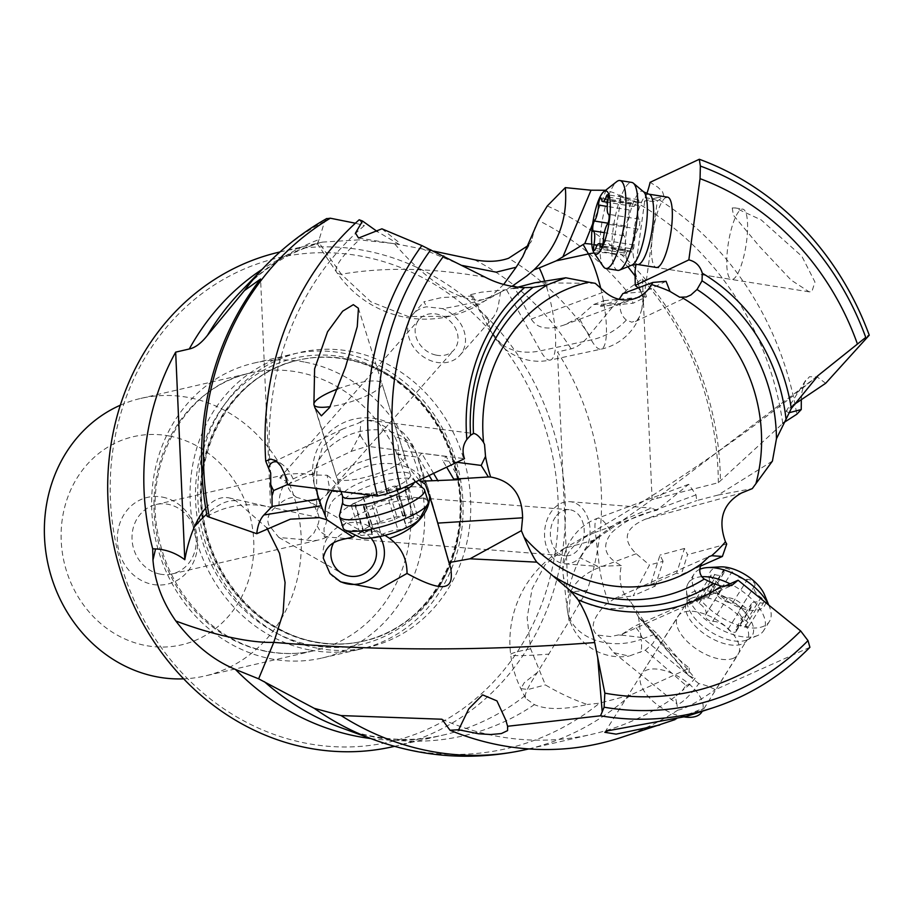 <?xml version="1.0" encoding="UTF-8"?>
<svg xmlns="http://www.w3.org/2000/svg" width="915" height="915" viewBox="0 0 915 915"><rect width="100%" height="100%" fill="white"/><g stroke="black" fill="none" stroke-linecap="round" stroke-linejoin="round"><path stroke-width="0.69" stroke-dasharray="4.58 3.43" d="M362.42 256.417A248.4 222.677 77 0 0 111.973 457.02A248.4 222.677 77 0 0 306.09 743.243A248.4 222.677 77 0 0 556.537 542.652A248.4 222.677 77 0 0 362.42 256.417M279.338 252.105A253.741 227.469 77 0 1 365.325 250.653A253.741 227.469 -103 0 1 564.978 495.45A253.741 227.469 -103 0 1 393.782 746.503M718.332 482.708A286.475 256.818 77 0 0 642.399 278.823L626.192 290.467L589.294 335.153C583.633 342.587 577.571 347.14 571.109 348.809L557.487 351.966A253.741 227.469 -103 0 1 587.178 590.289L568.798 621.743L537.414 672.411C530.037 683.631 525.953 691.363 525.153 695.617L525.622 698.351L534.406 704.619C546.312 709.857 563.96 709.811 587.338 704.481C573.202 699.62 559.214 693.09 545.374 684.912L530.643 648.827L527.154 617.728L532.095 588.86L544.985 564.944L564.612 548.222L595.333 539.77L652.098 499.556L718.332 482.708L783.423 422.879M395.177 243.745L433.836 251.167M587.178 590.289L571.074 591.856A106.838 47.008 -95.6 0 0 568.798 621.743M600.114 536.362L594.819 539.804A106.838 47.008 -95.6 0 0 586.218 548.863A106.495 46.208 -90 0 0 568.055 592.257A59.052 52.944 -103 0 1 571.074 591.856M537.414 672.411L524.272 682.682L520.841 688.64L528.104 689.487L545.374 684.912M816.958 376.488L656.478 498.343M772.409 461.103L718.126 495.038L696.727 500.574L696.006 494.878L688.663 484.31L656.947 510.238C638.613 514.047 623.515 521.516 611.666 532.644C601.258 545.981 604.472 556.938 621.308 565.516C618.151 581.46 621.388 593.652 631.007 602.093C647.111 627.896 666.543 649.902 689.315 668.133L630.595 695.023L599.508 703.166L587.338 704.481M621.308 565.516L597.884 566.408L579.938 557.738A31.156 22.715 -85.5 0 1 564.852 563.8A31.156 22.715 -85.5 0 1 544.654 530.952A31.156 22.715 -85.5 0 1 569.759 501.672A31.156 22.715 -85.5 0 1 588.059 544.116L579.938 557.738M656.947 510.238L651.194 508.1L616.607 523.014L588.059 544.116M646.802 193.648A35.33 8.83 99.1 0 1 645.201 197.606L635.971 264.355M665.948 197.411A35.616 8.898 -80.9 0 0 652.681 233.897A35.616 8.898 -80.9 0 0 656.307 267.477L731.565 279.464A35.616 8.898 -80.9 0 0 733.132 279.201A35.616 8.898 -80.9 0 0 746.4 242.704A35.616 8.898 -80.9 0 0 742.774 209.135A35.616 8.898 -80.9 0 0 741.207 209.398A35.616 8.898 -80.9 0 0 727.94 245.895A35.616 8.898 -80.9 0 0 731.565 279.464M825.673 383.293L817.221 376.946L809.489 376.717L804.525 382.379L802.032 391.631L801.323 399.386M782.76 423.302A286.532 256.875 77 0 0 637.378 203.096L656.181 197.892A297.215 266.459 -103 0 1 796.782 414.255M656.181 197.892L663.009 196.794L663.764 195.444L662.529 191.784L657.954 187.255L650.119 182.325M732.24 207.968L733.407 215.219L759.427 246.387L791.132 280.104L809.123 291.828L811.834 291.736L814.968 282.06L801.883 256.303L761.177 219.897L735.305 207.945L732.24 207.968M793.156 405.162L786.088 411.35L789.039 412.757M645.201 197.606A22.257 1.784 7.9 0 1 657.347 200.9A22.257 1.784 7.9 0 1 657.21 201.06A22.257 1.784 7.9 0 1 645.064 200.808M621.125 197.285A30.778 30.618 -167.4 0 1 616.95 193.808L626.775 198.349A22.257 1.784 7.9 0 1 621.125 197.285L612.329 251.293L627.896 266.723M626.775 198.349L637.378 203.096M640.546 289.723A53.413 41.164 150.9 0 1 640.443 290.97L634.999 271.4M641.255 292.537L643.211 298.77L643.073 304.192L641.85 308.996L643.131 297.855L635.433 276.364M592.668 223.843L606.096 190.263L616.95 193.808M591.799 244.145L612.329 251.293M641.85 308.996L639.413 316.807L637 320.433L631.75 322.183L626.34 320.067C621.8 316.235 619.695 310.734 619.993 303.563L593.652 304.512L578.863 317.642L564.441 324.894C548.108 330.532 537.048 328.588 531.26 319.072L514.768 287.905L506.498 289.712L481.404 292.182L470.619 294.653L472.883 296.025C479.083 309.407 484.229 317.231 488.335 319.484L490.978 319.244L493.276 317.379L496.365 312.164L498.172 306.685L500.528 292.171C487.832 299.056 468.48 304.535 442.494 308.618A31.156 25.677 -138.7 0 1 459.993 355.214A31.156 25.677 -138.7 0 1 419.642 353.922A31.156 25.677 -138.7 0 1 413.203 314.062A31.156 25.677 -138.7 0 1 426.607 306.811L442.494 308.618M619.215 299.308L646.448 296.757L633.043 303.254L600.469 306.296L604.072 300.623L593.652 304.512M619.295 299.194L631.361 298.073L633.043 303.254M631.361 298.073L619.993 303.563M640.443 290.97L638.235 287.882M666.063 281.294L644.801 291.576L646.448 296.757M619.146 299.331L600.469 306.296M622.806 293.635L644.801 291.576M456.917 462.269L442.654 460.417L446.646 467.153M459.753 479.654L446.051 456.471L442.654 460.417M446.051 456.471L421.689 453.28L418.315 457.248L397.716 454.572C399.546 450.066 398.528 444.027 394.64 436.432A53.413 35.525 -15.9 0 1 417.08 455.533L425.246 484.275M287.699 484.847A35.33 8.121 -17.4 0 0 293.12 478.968L351.143 451.392L359.103 436.283A53.413 35.525 -15.9 0 1 360.579 435.929L359.972 433.95L360.887 421.506L365.565 420.042L377.072 422.147L388.097 428.552L394.64 436.432M360.579 435.929L367.27 446.28L464.511 458.667M351.143 451.392L367.27 446.28M341.524 480.226A35.616 8.189 162.6 0 1 336.812 477.847A35.616 8.189 162.6 0 1 360.59 462.064A35.616 8.189 162.6 0 1 400.084 454.217A35.616 8.189 162.6 0 1 404.796 456.596A35.616 8.189 162.6 0 1 381.017 472.38A35.616 8.189 162.6 0 1 341.524 480.226M359.103 436.283L359.972 433.95M293.12 478.968A22.257 11.369 -115.4 0 0 283.433 465.346A22.257 11.369 -115.4 0 0 277.577 462.075M360.887 421.506C359.584 422.822 356.45 424.205 351.486 425.658L342.519 429.135L322.538 446.737L316.899 466.273L316.544 488.633M287.63 484.504L317.219 471.705M359.206 219.76L364.387 225.605A286.532 256.875 77 0 0 270.703 473.021M355.386 223.214L364.387 225.605M207.122 516.312C226.954 505.057 248.114 502.038 270.611 507.265L229.631 498.012L236.07 500.871L266.883 527.909M319.415 517.65L269.559 507.013L270.611 507.265L260.581 279.006M441.956 719.236A286.532 256.875 77 0 0 495.095 735.866A286.532 256.875 77 0 0 592.199 734.23A286.532 256.875 77 0 0 675.327 696.578L676.528 702.148A22.257 4.495 -51 0 0 676.494 702.56A22.257 4.495 -51 0 0 676.928 703.875A22.257 4.495 -51 0 0 698.808 683.619A35.33 17.602 32.2 0 1 715.29 689.681L809.901 647.305M698.808 683.619L641.953 637.526L639.802 632.723L634.827 626.089L723.605 586.675M733.578 658.171A35.616 17.74 32.2 0 1 693.833 647.168A35.616 17.74 32.2 0 1 677.878 616.413A35.616 17.74 32.2 0 1 682.418 612.638A35.616 17.74 32.2 0 1 722.175 623.641A35.616 17.74 32.2 0 1 738.131 654.397A35.616 17.74 32.2 0 1 733.578 658.171M700.467 566.122L681.229 574.609L687.554 554.673L684.466 548.451L676.631 573.156L681.229 574.609M676.631 573.156L650.611 584.651L655.22 586.092L633.226 595.791L649.478 565.024L636.222 553.747C621.685 539.518 624.819 527.966 645.601 519.091L696.727 500.574M641.953 637.526L622.738 635.239A53.413 10.877 -110.4 0 1 622.131 634.129L610.785 636.6L597.038 634.987C587.624 626.009 597.472 613.771 604.552 605.41L614.743 598.467L633.226 595.791M622.131 634.129L634.827 626.089M323.247 557.99A31.156 30.561 -60.4 0 1 336.651 527.898A31.156 30.561 -60.4 0 1 369.1 526.319A31.156 30.561 -60.4 0 1 379.759 536.567M339.385 581.082A31.156 30.561 -60.4 0 1 338.298 580.499A31.156 30.561 -60.4 0 1 330.006 573.545M384.963 535.344L376.454 531.787L369.088 530.792L363.106 531.478L355.317 535.046M370.918 538.02A23.149 22.703 119.6 0 0 333.357 543.304M327.456 536.556L324.23 536.773L324.001 528.332C330.258 517.147 324.139 502.404 341.272 494.34L335.759 491.504L327.902 491.835L329.091 485.51L327.067 475.24C316.521 475.194 308.012 474.599 301.55 473.444L287.55 474.096L279.738 477.95L286.395 481.37A35.616 31.922 77 0 0 279.086 504.645C269.468 510.959 266.036 517.73 268.793 524.981L278.835 537.471L306.754 539.987A35.616 31.922 77 0 0 307.154 540.067A35.616 31.922 -103 0 0 319.232 539.861A35.616 31.922 -103 0 0 327.456 536.556L320.57 531.832L317.208 526.102L314.051 532.862L306.754 539.987M365.142 533.285L308.572 501.191C312.713 504.348 315.046 506.784 315.549 508.523L317.608 513.041C319.655 517.089 319.529 521.436 317.208 526.102M160.091 574.117A35.616 31.922 -103 0 1 132.069 539.759A35.616 31.922 -103 0 1 156.099 504.52A35.616 31.922 -103 0 1 168.166 504.314A35.616 31.922 -103 0 1 196.187 538.672A35.616 31.922 -103 0 1 172.169 573.911A35.616 31.922 -103 0 1 160.091 574.117M308.012 500.825L296.357 497.245C289.529 497.165 283.764 499.636 279.086 504.645M555.497 517.009A23.149 16.882 94.5 0 0 551.31 541.371A23.149 16.882 94.5 0 0 565.481 555.817A23.149 16.882 94.5 0 0 579.104 548.474A23.149 16.882 94.5 0 0 583.301 524.112A23.149 16.882 94.5 0 0 569.13 509.666A23.149 16.882 94.5 0 0 555.497 517.009M327.902 491.835L326.701 494.649L320.936 499.418L308.572 501.191M316.922 511.554L320.936 499.418M327.067 475.24A35.616 31.922 -103 0 1 341.272 494.34M436.146 355.123A23.149 19.078 41.3 0 0 453.977 349.93A23.149 19.078 41.3 0 0 455.819 329.045A23.149 19.078 41.3 0 0 437.05 314.154A23.149 19.078 41.3 0 0 419.219 319.358A23.149 19.078 41.3 0 0 417.377 340.243A23.149 19.078 41.3 0 0 436.146 355.123M296.357 497.245C290.73 493.242 287.413 487.947 286.395 481.37M472.883 296.025L441.671 297.547L424.011 301.767L426.607 306.811M485.396 277.302C432.555 267.832 384.529 266.803 341.306 274.237L318.191 241.629L317.231 243.642L318.351 243.379A253.741 227.469 77 0 0 262.056 269.41M503.685 284.462L491.206 296.22L484.481 301.126L447.995 316.304L408.227 316.544L370.872 301.813L341.306 274.237A106.838 18.723 145.9 0 1 336.663 272.293A106.838 18.723 145.9 0 1 359.286 239.844L322.698 242.098L318.351 243.379M500.528 292.171L512.023 286.303M517.993 287.127L514.768 287.905M595.265 283.33L534.577 282.815M528.378 245.392L531.672 240.679L534.932 227.503M421.506 248.571L462.384 265.487M568.055 592.257L557.487 351.966M652.098 499.556L642.399 278.823M586.218 548.863L595.333 539.77M491.206 296.22A106.838 43.474 51.3 0 1 484.126 299.377A106.838 43.474 51.3 0 1 394.537 243.642L359.286 239.844M381.898 228.819L398.585 242.12L399.523 244.58L377.255 231.518M326.335 218.776L324.653 221.258L319.175 239.456A259.025 232.216 77 0 0 240.336 292.011C263.543 268.312 289.323 252.185 317.677 243.653M318.191 241.629L319.175 239.456M425.955 247.553L473.066 270.966M341.146 491.732L313.914 403.709M205.681 508.18A101.21 43.909 90 0 1 229.631 498.012M676.528 702.148L677.866 710.109A297.215 266.459 -103 0 1 619.741 737.936M677.866 710.109C684.969 708.999 697.436 702.182 715.29 689.681M686.479 716.376L703.921 708.645L701.531 709.022L675.03 719.613M622.738 635.239L619.535 635.079M597.895 635.399L606.039 642.696L613.759 652.669L629.097 656.066L645.327 650.21L686.067 685.484A22.257 4.495 -51 0 0 682.247 690.722L675.327 696.578M655.22 586.092L663.078 561.318L649.478 565.024M663.078 561.318L659.99 555.096L650.611 584.651M684.466 548.451L659.99 555.096M726.716 544.025L687.554 554.673M718.126 495.038L752.302 488.61M608.361 602.162A53.413 10.877 -110.4 0 1 599.508 567.426L595.345 532.381A53.413 40.1 173.2 0 0 563.148 574.62A53.413 40.1 173.2 0 0 567.186 586.584A53.413 40.1 173.2 0 0 632.208 605.856L631.007 602.093M632.208 605.856L638.556 617.087L657.874 634.484L695.103 678.381L689.796 684.34L682.247 690.722M689.315 668.133L688.675 675.693L695.103 678.381M657.874 634.484L652.944 643.359L645.327 650.21M686.067 685.484A30.778 21.331 -127.8 0 1 689.796 684.34M604.072 300.623L618.792 299.251M162.527 497.131A44.515 39.905 -103 0 1 197.308 548.428A44.515 39.905 -103 0 1 152.428 584.376A44.515 39.905 -103 0 1 117.635 533.079A44.515 39.905 -103 0 1 162.527 497.131M169.584 436.066A106.838 95.778 77 0 0 61.865 522.339A106.838 95.778 77 0 0 145.359 645.452A106.838 95.778 77 0 0 253.078 559.168A106.838 95.778 77 0 0 169.584 436.066M120.311 405.219A142.443 127.7 -103 0 1 140.716 398.425A142.443 127.7 -103 0 1 188.993 397.602A142.443 127.7 -103 0 1 301.081 535.035A142.443 127.7 -103 0 1 204.971 675.979A142.443 127.7 -103 0 1 183.663 678.838M305.301 362.191A151.352 135.683 -103 0 1 424.388 508.214A151.352 135.683 -103 0 1 322.274 657.965A151.352 135.683 -103 0 1 270.977 658.823A151.352 135.683 -103 0 1 151.89 512.812A151.352 135.683 -103 0 1 254.004 363.061A151.352 135.683 -103 0 1 305.301 362.191M309.407 649.925A151.352 135.683 -103 0 1 190.32 503.913A151.352 135.683 -103 0 1 292.434 354.162A151.352 135.683 -103 0 1 343.731 353.293A151.352 135.683 77 0 1 462.818 499.316A151.352 135.683 77 0 1 360.704 649.067A151.352 135.683 77 0 1 309.407 649.925M419.264 480.169L397.716 454.572M429.101 475.491L418.315 457.248M433.573 473.364L421.689 453.28M617.785 270.348A44.515 11.117 99.1 0 1 613.256 228.384A44.515 11.117 99.1 0 1 629.84 182.771A44.515 11.117 99.1 0 1 631.796 182.428M603.271 266.517A44.515 11.117 99.1 0 1 601.898 222.745A44.515 11.117 99.1 0 1 616.813 181.57M624.293 253.306A5.204 1.304 99.1 0 1 624.602 249.498A12.341 3.077 -80.9 0 0 623.961 235.761A5.204 1.304 99.1 0 1 623.492 231.335A5.204 1.304 99.1 0 1 625.105 225.914A12.341 3.077 -80.9 0 0 629.177 209.935A5.204 1.304 99.1 0 1 631.281 202.867A5.204 1.304 99.1 0 1 631.51 202.833A5.204 1.304 99.1 0 1 632.105 203.896A12.341 3.077 -80.9 0 0 633.5 206.435A12.341 3.077 -80.9 0 0 636.817 201.655A5.204 1.304 99.1 0 1 638.212 199.63A5.204 1.304 99.1 0 1 638.91 201.643A5.204 1.304 99.1 0 1 638.601 205.463A12.341 3.077 -80.9 0 0 639.242 219.188A5.204 1.304 99.1 0 1 639.23 226.257A5.204 1.304 99.1 0 1 638.098 229.036A12.341 3.077 -80.9 0 0 634.026 245.014A5.204 1.304 99.1 0 1 631.922 252.083A5.204 1.304 99.1 0 1 631.693 252.128A5.204 1.304 99.1 0 1 631.098 251.053A12.341 3.077 -80.9 0 0 629.703 248.514A12.341 3.077 -80.9 0 0 626.386 253.306A5.204 1.304 99.1 0 1 624.991 255.319A5.204 1.304 99.1 0 1 624.293 253.306M337.807 388.932A35.616 8.189 162.6 0 1 377.232 381.12A35.616 8.189 162.6 0 1 381.944 383.488A35.616 8.189 162.6 0 1 365.634 396.229A35.616 8.189 162.6 0 1 330.086 406.66M423.748 488.793A44.515 10.237 -17.4 0 0 418.67 487.032A44.515 10.237 -17.4 0 0 372.108 495.816A44.515 10.237 -17.4 0 0 339.557 515.099M428.174 501.58A44.515 10.237 -17.4 0 0 422.295 498.606A44.515 10.237 -17.4 0 0 372.92 508.408A44.515 10.237 -17.4 0 0 343.205 528.138M419.55 518.805A32.048 7.366 -17.4 0 0 415.662 514.733A32.048 7.366 -17.4 0 0 376.694 523.128A32.048 7.366 -17.4 0 0 360.098 537.391M380.617 522.968A12.341 2.837 -17.4 0 0 397.362 517.981A5.204 1.201 162.6 0 1 400.862 516.563A5.204 1.201 162.6 0 1 405.894 516.243A5.204 1.201 162.6 0 1 405.757 516.689A12.341 2.837 -17.4 0 0 405.414 517.741A12.341 2.837 -17.4 0 0 414.323 517.776A5.204 1.201 162.6 0 1 417.389 517.444A5.204 1.201 162.6 0 1 418.075 517.799A5.204 1.201 162.6 0 1 414.449 520.155A12.341 2.837 -17.4 0 0 405.848 525.759A12.341 2.837 -17.4 0 0 406.271 526.239A5.204 1.201 162.6 0 1 406.443 526.434A5.204 1.201 162.6 0 1 405.825 527.315A5.204 1.201 162.6 0 1 398.002 529.899A12.341 2.837 -17.4 0 0 381.258 534.898A5.204 1.201 162.6 0 1 377.746 536.304A5.204 1.201 162.6 0 1 372.714 536.625A5.204 1.201 162.6 0 1 372.863 536.179A12.341 2.837 -17.4 0 0 373.206 535.138A12.341 2.837 -17.4 0 0 364.296 535.092A5.204 1.201 162.6 0 1 361.231 535.424A5.204 1.201 162.6 0 1 360.544 535.081A5.204 1.201 162.6 0 1 364.17 532.713A12.341 2.837 -17.4 0 0 372.771 527.12A12.341 2.837 -17.4 0 0 372.348 526.64A5.204 1.201 162.6 0 1 372.165 526.434A5.204 1.201 162.6 0 1 375.036 524.364A5.204 1.201 162.6 0 1 380.617 522.968L371.307 493.196A5.204 1.201 -17.4 0 0 365.737 494.592A5.204 1.201 -17.4 0 0 362.866 496.662A5.204 1.201 -17.4 0 0 363.038 496.868A12.341 2.837 162.6 0 1 363.461 497.348A12.341 2.837 162.6 0 1 354.86 502.941A5.204 1.201 -17.4 0 0 351.234 505.309A5.204 1.201 -17.4 0 0 351.92 505.652A5.204 1.201 -17.4 0 0 354.986 505.32A12.341 2.837 162.6 0 1 363.896 505.366A12.341 2.837 162.6 0 1 363.552 506.407A5.204 1.201 -17.4 0 0 363.415 506.853A5.204 1.201 -17.4 0 0 368.448 506.533A5.204 1.201 -17.4 0 0 371.947 505.126A12.341 2.837 162.6 0 1 388.692 500.128A5.204 1.201 -17.4 0 0 396.515 497.543A5.204 1.201 -17.4 0 0 397.144 496.662A5.204 1.201 -17.4 0 0 396.961 496.468A12.341 2.837 162.6 0 1 396.538 495.987A12.341 2.837 162.6 0 1 405.139 490.383A5.204 1.201 -17.4 0 0 408.765 488.027A5.204 1.201 -17.4 0 0 408.079 487.672A5.204 1.201 -17.4 0 0 405.013 488.004A12.341 2.837 162.6 0 1 396.103 487.969A12.341 2.837 162.6 0 1 396.447 486.917A5.204 1.201 -17.4 0 0 396.595 486.471A5.204 1.201 -17.4 0 0 391.563 486.791A5.204 1.201 -17.4 0 0 388.051 488.21A12.341 2.837 162.6 0 1 371.307 493.196M684.58 716.971A35.616 17.74 32.2 0 1 650.645 699.049A35.616 17.74 32.2 0 1 641.484 674.149A35.616 17.74 32.2 0 1 646.024 670.363A35.616 17.74 32.2 0 1 685.015 680.806A35.616 17.74 32.2 0 1 702.205 711.287M701.782 576.725A44.515 22.177 -147.8 0 0 693.97 578.474A44.515 22.177 -147.8 0 0 688.286 583.187A44.515 22.177 -147.8 0 0 686.502 590.758A44.515 22.177 -147.8 0 0 714.123 625.688A44.515 22.177 -147.8 0 0 757.551 635.548A44.515 22.177 -147.8 0 0 757.929 635.387A44.515 22.177 -147.8 0 0 763.602 630.664A44.515 22.177 -147.8 0 0 730.033 583.816M699.792 569.302A44.515 22.177 -147.8 0 0 699.735 569.324A44.515 22.177 -147.8 0 0 694.05 574.048A44.515 22.177 -147.8 0 0 713.997 612.49A44.515 22.177 -147.8 0 0 763.682 626.237A44.515 22.177 -147.8 0 0 769.366 621.525A44.515 22.177 -147.8 0 0 769.332 606.439A44.515 22.177 -147.8 0 0 768.737 605.078M720.174 566.888A32.048 15.967 -147.8 0 0 714.455 568.158A32.048 15.967 -147.8 0 0 720.814 596.042A32.048 15.967 -147.8 0 0 760.502 609.127A32.048 15.967 -147.8 0 0 764.563 594.876M720.242 591.479A12.341 6.142 -147.8 0 0 720.471 591.159A12.341 6.142 -147.8 0 0 713.906 579.767A5.204 2.585 32.2 0 1 711.332 577.113A5.204 2.585 32.2 0 1 711.138 574.963A5.204 2.585 32.2 0 1 714.821 574.551A12.341 6.142 -147.8 0 0 723.559 573.545A12.341 6.142 -147.8 0 0 723.914 570.503A5.204 2.585 32.2 0 1 724.074 569.221A5.204 2.585 32.2 0 1 724.737 568.673A5.204 2.585 32.2 0 1 732.057 571.715A12.341 6.142 -147.8 0 0 747.486 579.378A5.204 2.585 32.2 0 1 750.883 580.202A5.204 2.585 32.2 0 1 754.806 585.669A5.204 2.585 32.2 0 1 754.703 585.806A12.341 6.142 -147.8 0 0 754.486 586.126A12.341 6.142 -147.8 0 0 761.051 597.518A5.204 2.585 32.2 0 1 763.625 600.16A5.204 2.585 32.2 0 1 763.819 602.31A5.204 2.585 32.2 0 1 760.136 602.733A12.341 6.142 -147.8 0 0 751.398 603.74A12.341 6.142 -147.8 0 0 751.032 606.771A5.204 2.585 32.2 0 1 750.883 608.052A5.204 2.585 32.2 0 1 750.22 608.601A5.204 2.585 32.2 0 1 742.9 605.57A12.341 6.142 -147.8 0 0 727.459 597.907A5.204 2.585 32.2 0 1 721.958 595.688A5.204 2.585 32.2 0 1 720.151 591.605A5.204 2.585 32.2 0 1 720.242 591.479L705.419 614.983A5.204 2.585 -147.8 0 0 705.328 615.12A5.204 2.585 -147.8 0 0 707.146 619.203A5.204 2.585 -147.8 0 0 712.648 621.411A12.341 6.142 32.2 0 1 728.077 629.085A5.204 2.585 -147.8 0 0 735.397 632.116A5.204 2.585 -147.8 0 0 736.06 631.567A5.204 2.585 -147.8 0 0 736.209 630.286A12.341 6.142 32.2 0 1 736.575 627.244A12.341 6.142 32.2 0 1 745.313 626.249A5.204 2.585 -147.8 0 0 748.996 625.826A5.204 2.585 -147.8 0 0 748.802 623.675A5.204 2.585 -147.8 0 0 746.228 621.022A12.341 6.142 32.2 0 1 739.663 609.63A12.341 6.142 32.2 0 1 739.892 609.321A5.204 2.585 -147.8 0 0 739.983 609.184A5.204 2.585 -147.8 0 0 736.06 603.706A5.204 2.585 -147.8 0 0 732.663 602.894A12.341 6.142 32.2 0 1 717.234 595.219A5.204 2.585 -147.8 0 0 709.914 592.188A5.204 2.585 -147.8 0 0 709.251 592.737A5.204 2.585 -147.8 0 0 709.102 594.018A12.341 6.142 32.2 0 1 708.736 597.06A12.341 6.142 32.2 0 1 699.998 598.055A5.204 2.585 -147.8 0 0 696.315 598.479A5.204 2.585 -147.8 0 0 696.509 600.629A5.204 2.585 -147.8 0 0 699.083 603.282A12.341 6.142 32.2 0 1 705.648 614.674A12.341 6.142 32.2 0 1 705.419 614.983M317.093 648.152A151.352 135.683 -103 0 1 198.818 473.741A151.352 135.683 -103 0 1 351.417 351.52A151.352 135.683 -103 0 1 469.692 525.919A151.352 135.683 -103 0 1 317.093 648.152M525.153 695.617A253.741 227.469 -103 0 1 443.535 734.985A253.741 227.469 -103 0 1 370.655 738.542M474.45 259.734A253.741 227.469 -103 0 1 571.109 348.809M530.643 648.827A106.838 5.524 173 0 0 521.23 650.805A106.838 5.524 173 0 0 510.684 654.557A106.838 5.524 173 0 0 548.977 654.099M594.132 252.986A53.413 41.164 150.9 0 1 615.932 254.816M626.34 320.067A53.413 41.164 150.9 0 1 591.25 339.934L540.479 350.834A53.413 41.164 150.9 0 1 492.384 333.792A53.413 41.164 150.9 0 1 488.335 319.484M600.686 288.179A53.413 12.536 -102.1 0 1 606.393 326.689A53.413 12.536 -102.1 0 1 601.052 349.164A53.413 12.536 -102.1 0 1 591.25 339.934L578.863 317.642M531.26 319.072L604.632 291.702M332.225 490.623A53.413 39.871 161.5 0 1 366.389 466.536A53.413 39.871 161.5 0 1 427.957 487.935A53.413 39.871 161.5 0 1 428.369 489.25L417.08 455.533A53.413 39.871 161.5 0 0 416.668 454.229A53.413 53.413 0 0 0 350.228 420.168A53.413 53.413 0 0 0 314.634 485.808A53.413 35.525 -15.9 0 1 316.899 466.273M451.118 569.13L428.689 490.28A53.413 35.525 -15.9 0 0 428.369 489.25L450.786 568.055M317.963 497.383L314.954 486.849A53.413 39.871 161.5 0 1 355.1 432.829A53.413 39.871 161.5 0 1 416.668 454.229L427.957 487.935A53.413 53.413 0 0 1 428.689 490.28A53.413 35.525 -15.9 0 1 429.593 496.422M316.636 500.505L316.796 503.879L315.549 508.523M639.665 316.19A53.413 53.413 0 0 1 601.052 349.164L550.281 360.064A53.413 12.536 77.9 0 1 540.479 350.834L506.498 289.712M470.619 294.653L492.384 333.792A53.413 53.413 0 0 0 550.281 360.064A53.413 12.536 77.9 0 0 555.622 337.589A53.413 12.536 77.9 0 0 544.631 280.997M547.284 205.978A286.532 256.875 -103 0 1 720.425 480.901M626.192 290.467A281.248 252.14 77 0 0 538.478 220.481M589.294 335.153A259.025 232.216 77 0 0 508.568 258.27M324.653 221.258A281.248 252.14 77 0 0 264.687 266.677M236.07 500.871A106.838 38.682 -64.8 0 0 228.613 501.248A106.838 38.682 -64.8 0 0 206.721 514.184M636.222 553.747L599.508 567.426A53.413 40.1 173.2 0 0 567.311 609.664A53.413 40.1 173.2 0 0 571.349 621.628A53.413 40.1 173.2 0 0 641.198 639.311A53.413 10.877 -110.4 0 1 640.168 652.509M645.601 519.091L741.413 493.036M696.006 494.878L595.345 532.381A53.413 10.877 -110.4 0 1 597.541 518.267A53.413 10.877 -110.4 0 1 611.666 532.644M642.524 621.102L689.899 676.517M630.595 695.023A286.532 256.875 -103 0 1 526.594 749.419M374.224 739.835A281.248 252.14 77 0 0 411.487 750.186A281.248 252.14 77 0 0 599.508 703.166M394.445 746.343L443.535 734.985C410.858 742.706 376.751 740.315 341.215 727.791A259.025 232.216 77 0 0 375.527 737.307A259.025 232.216 77 0 0 375.756 737.353A259.025 232.216 77 0 0 506.052 720.894A259.025 232.216 77 0 0 534.406 704.619M638.556 617.087L641.198 639.311L656.741 633.512M266.288 651.423A142.443 127.7 -103 0 1 154.2 513.99A142.443 127.7 -103 0 1 250.31 373.046A142.443 127.7 -103 0 1 298.587 372.233A142.443 127.7 -103 0 1 410.675 509.666A142.443 127.7 -103 0 1 314.566 650.611A142.443 127.7 -103 0 1 266.288 651.423M311.386 645.292A146.972 131.749 -103 0 1 196.531 475.937A146.972 131.749 -103 0 1 344.715 357.25A146.972 131.749 -103 0 1 459.57 526.605A146.972 131.749 -103 0 1 311.386 645.292M346.819 359.366A144.227 129.301 -103 0 1 460.314 498.515A144.227 129.301 -103 0 1 363.003 641.221A144.227 129.301 -103 0 1 314.12 642.044A144.227 129.301 -103 0 1 200.637 502.895A144.227 129.301 -103 0 1 297.947 360.201A144.227 129.301 -103 0 1 346.819 359.366M314.829 641.884A144.227 129.301 -103 0 1 201.346 502.735A144.227 129.301 -103 0 1 298.656 360.03A144.227 129.301 -103 0 1 347.528 359.206A144.227 129.301 -103 0 1 461.023 498.355A144.227 129.301 -103 0 1 363.713 641.06A144.227 129.301 -103 0 1 314.829 641.884M317.105 493.265L314.954 486.849A53.413 35.525 -15.9 0 1 314.634 485.808L318.271 498.584M637.583 264.492A35.616 8.898 99.1 0 1 633.958 230.912A35.616 8.898 99.1 0 1 647.225 194.426A35.616 8.898 99.1 0 1 648.792 194.152M631.705 265.167A37.515 9.367 99.1 0 1 626.352 232.296A37.515 9.367 99.1 0 1 640.626 191.464A37.515 9.367 99.1 0 1 643.588 191.818M624.602 249.498L597.209 245.129M595.734 248.422L626.386 253.306M623.961 235.761L604.335 232.639M625.105 225.914L607.983 223.191M629.177 209.935L607.24 206.447M632.105 203.896L601.452 199.013M636.817 201.655L608.269 197.102M638.601 205.463L607.949 200.579M639.242 219.188L608.589 214.304M638.098 229.036L607.457 224.152M634.026 245.014L603.374 240.13M631.098 251.053L601.944 246.41M371.376 495.381A35.616 8.189 -17.4 0 0 410.48 474.782A35.616 8.189 -17.4 0 0 405.768 472.415A35.616 8.189 -17.4 0 0 366.275 480.249A35.616 8.189 -17.4 0 0 342.496 496.033M414.221 482.571A37.515 8.624 -17.4 0 0 413.683 479.815A37.515 8.624 -17.4 0 0 409.405 478.328A37.515 8.624 -17.4 0 0 370.163 485.728A37.515 8.624 -17.4 0 0 342.725 501.992M388.051 488.21L397.362 517.981M405.757 516.689L396.447 486.917M363.038 496.868L372.348 526.64M354.86 502.941L364.17 532.713M354.986 505.32L364.296 535.092M363.552 506.407L372.863 536.179M371.947 505.126L381.258 534.898M388.692 500.128L398.002 529.899M396.961 496.468L406.271 526.239M405.139 490.383L414.449 520.155M405.013 488.004L414.323 517.776M691.477 598.273A35.616 17.74 -147.8 0 0 686.925 602.047A35.616 17.74 -147.8 0 0 702.88 632.803A35.616 17.74 -147.8 0 0 742.637 643.805A35.616 17.74 -147.8 0 0 747.178 640.031A35.616 17.74 -147.8 0 0 731.222 609.276A35.616 17.74 -147.8 0 0 691.477 598.273M747.303 639.802A37.515 18.689 -147.8 0 0 739.858 607.16A37.515 18.689 -147.8 0 0 693.398 591.833A37.515 18.689 -147.8 0 0 687.096 602.184A37.515 18.689 -147.8 0 0 710.383 631.625A37.515 18.689 -147.8 0 0 746.983 639.928A37.515 18.689 -147.8 0 0 747.303 639.802M699.083 603.282L713.906 579.767M714.821 574.551L699.998 598.055M712.648 621.411L727.459 597.907M728.077 629.085L742.9 605.57M736.209 630.286L751.032 606.771M745.313 626.249L760.136 602.733M746.228 621.022L761.051 597.518M739.892 609.321L754.703 585.806M732.663 602.894L747.486 579.378M717.234 595.219L732.057 571.715M709.102 594.018L723.914 570.503M564.612 548.222A106.838 106.838 0 0 0 520.841 688.64L525.622 698.351M818.227 375.436C743.643 437.107 659.109 494.706 564.612 548.234M862.307 340.094L848.994 350.765M657.21 201.06A35.616 35.616 0 0 0 663.009 196.794M643.028 304.478L657.347 200.9M635.353 321.542L689.109 295.968M635.822 298.267L564.441 324.894M369.397 420.237L473.638 433.504M342.519 429.135L272.659 462.338M283.433 465.346A35.616 35.616 0 0 0 274.031 459.707M623.184 633.683L731.737 585.486M614.743 598.467L709.034 556.595M338.298 580.499L340.815 581.929M369.1 526.319L384.838 535.275M278.835 537.471L342.256 573.533M156.099 504.52L287.55 474.096M324.23 536.773L565.481 555.817M172.169 573.911L319.232 539.861M333.483 491.069L569.13 509.666M326.701 494.649L453.977 349.93M279.738 477.95L419.219 319.358M459.993 355.214L493.276 317.379M413.203 314.062L424.011 301.767M525.462 287.596L510.673 288.877M317.105 243.436L336.663 272.293A106.838 106.838 0 0 0 484.481 301.126L500.665 292.114M522.785 256.52L531.661 240.668M358.554 238.049L399.523 244.58M358.44 308.286L404.796 456.596M315.012 408.09L336.812 477.847M280.001 251.945L322.686 242.063M676.494 702.56A35.616 35.616 0 0 0 676.482 703.612M613.759 652.669L676.928 703.875M688.663 484.31L597.541 518.267A53.413 53.413 0 0 0 563.148 574.62L567.311 609.664A53.413 53.413 0 0 0 629.097 656.066M564.852 563.8L597.884 566.408M569.759 501.672L651.194 508.1M688.663 675.682L638.727 617.293M528.767 748.916L592.199 734.23M508.088 727.436L506.304 721.729M703.921 708.645L738.131 654.397M604.815 732.309L677.878 616.413M140.716 398.425L250.31 373.046C184.807 385.993 140.281 466.193 159.587 540.845C172.066 596.82 217.244 642.547 267.363 651.389C283.33 654.431 299.068 654.168 314.566 650.611L204.971 675.979M254.004 363.061L292.434 354.162M322.274 657.965L360.704 649.067M346.282 359.389C397.202 368.425 442.631 414.323 455.418 470.436C475.343 545.832 430.359 627.804 363.003 641.221L363.713 641.06C347.814 644.709 331.699 644.983 315.366 641.873C263.943 632.757 218.17 586 205.852 529.19C186.877 454.183 231.838 373.377 298.656 360.03L297.947 360.201C313.845 356.541 329.96 356.278 346.282 359.389M805.566 380.446L786.088 411.35M735.305 207.945L742.774 209.135M809.123 291.828L656.307 267.477M624.991 255.319L594.338 250.436M631.51 202.833L600.858 197.949M633.5 206.435L607.663 202.318M638.212 199.63L607.571 194.746M631.693 252.128L601.052 247.244M629.703 248.514L602.745 244.225M415.879 481.782L410.48 474.782L381.944 383.488M396.595 486.471L405.894 516.243M362.866 496.662L372.165 526.434M363.461 497.348L372.771 527.12M351.234 505.309L360.544 535.081M363.896 505.366L373.206 535.138M363.415 506.853L372.714 536.625M397.144 496.662L406.443 526.434M396.538 495.987L405.848 525.759M408.765 488.027L418.075 517.799M396.103 487.969L405.414 517.741M686.502 590.758L687.096 602.184L641.484 674.149M757.551 635.548L746.983 639.928L702.274 711.264M769.366 621.525L763.602 630.664M694.05 574.048L688.286 583.187M768.783 605.124L769.332 606.439M696.315 598.479L711.138 574.963M705.648 614.674L720.471 591.159M705.328 615.12L720.151 591.605M736.06 631.567L750.883 608.052M736.575 627.244L751.398 603.74M748.996 625.826L763.819 602.31M739.663 609.63L754.486 586.126M739.983 609.184L754.806 585.669M709.251 592.737L724.074 569.221M708.736 597.06L723.559 573.545"/><path stroke-width="1.37" d="M394.445 746.343L393.782 746.503A253.741 227.469 -103 0 1 307.795 747.944A253.741 227.469 77 0 1 108.142 503.147A253.741 227.469 77 0 1 279.338 252.105L280.001 251.945M433.836 251.167L474.45 259.734C487.26 262.228 498.629 261.736 508.568 258.27L528.378 245.392M588.986 282.232L565.779 277.783L547.605 284.737A168.074 150.678 77 0 0 473.467 433.493C476.143 433.538 479.506 436.512 483.566 442.403A154.566 138.565 -103 0 1 588.986 282.232L595.265 283.33L604.632 291.702C614.274 299.788 624.67 301.973 635.822 298.267C642.524 295.682 647.797 291.13 651.617 284.599L652.795 282.449L666.063 281.294L670.02 291.439L679.696 297.215L686.376 296.986L690.894 294.985L697.024 289.483L702.034 280.814L702.297 273.208C700.135 265.933 695.652 261.496 688.835 259.894L700.055 178.665L700.364 166.061A280.939 251.854 -103 0 1 865.762 337.406L818.227 375.436L791.338 408.456L776.458 438.754L772.409 461.103L752.302 488.61L741.413 493.036C722.907 503.502 717.6 519.766 725.469 541.817A154.566 138.565 -103 0 1 711.664 555.714L709.034 556.595L701.531 563.686A154.566 138.565 -103 0 1 604.655 584.639A154.566 138.565 -103 0 1 524.066 537.116L521.378 530.666L522.579 517.81L437.747 523.106C432.738 505.686 428.575 492.739 425.246 484.275L419.264 480.169M819.165 374.681L816.958 376.488M865.762 337.406L830.488 365.611M700.364 166.061L699.312 159.267A288.911 259.002 -103 0 1 869.25 335.199L867.614 336.182M699.312 159.267L650.119 182.325A35.33 8.83 99.1 0 1 646.802 193.648M635.971 264.355L634.999 271.4L635.262 285.389L688.835 259.894M667.515 197.137L648.792 194.152A35.616 8.898 99.1 0 1 652.418 227.732A35.616 8.898 99.1 0 1 639.15 264.218A35.616 8.898 99.1 0 1 637.583 264.492L656.307 267.477A35.616 8.898 -80.9 0 0 657.874 267.203A35.616 8.898 -80.9 0 0 671.141 230.717A35.616 8.898 -80.9 0 0 667.515 197.137A35.616 8.898 -80.9 0 0 665.948 197.411M801.323 399.386L801.243 409.531L796.782 414.255L782.76 423.302M793.156 405.162L825.673 383.293L869.25 335.199M789.039 412.757L801.243 409.531M635.433 276.364L627.896 266.723M544.631 280.997A53.413 12.536 77.9 0 0 539.255 267.901L556.24 260.844L584.822 243.504L592.668 223.843M584.822 243.504L591.799 244.145M638.235 287.882L635.262 285.389M652.795 282.449L622.806 293.635L619.146 299.331M483.566 442.403L484.538 444.484L485.522 456.379L481.187 465.426L488.393 476.967L490.6 477.001C511.622 480.81 522.282 494.42 522.579 517.81M377.369 496.079L387.377 493.654L400.644 489.022L464.511 458.667C462.018 451.484 462.796 445.079 466.856 439.452A181.639 162.836 -103 0 1 524.604 287.573C510.947 287.15 497.886 283.73 485.396 277.302L421.838 245.563L381.898 228.819L358.554 238.049L355.478 233.085L362.534 221.053L359.206 219.76A297.215 266.459 -103 0 0 265.727 461.137L270.851 459.113L276.078 460.851L280.882 466.158L284.805 474.313L287.699 484.847L377.369 496.079A288.911 259.002 -103 0 1 421.838 245.563M473.638 433.516L470.584 435.243L466.856 439.452M481.187 465.426L456.917 462.269M277.577 462.075A22.257 11.369 -115.4 0 0 272.659 462.338A22.257 11.369 -115.4 0 0 268.61 468.263L265.727 461.137M266.883 527.909L279.521 553.312L285.08 582.489L283.112 613.027L273.768 642.364C376.911 651.023 483.898 651.08 594.704 642.547L604.849 693.147A267.535 239.833 77 0 0 800.694 630.973L738.096 580.236L731.737 585.486L721.192 586.183L713.631 583.553A175.669 157.483 -103 0 1 608.761 603.82A175.669 157.483 -103 0 1 570.891 591.17L536.762 562.153L470.001 558.802L448.956 562.588L450.786 568.055C452.365 581.917 453.588 599.028 407.026 573.442L379.199 589.203L340.815 581.929L330.006 573.545L323.247 557.99C327.33 540.102 340.952 540.193 352.961 537.071L326.861 519.777L319.415 517.65L290.375 519.171L256.738 533.697C257.71 525.279 260.1 519.045 263.92 514.985L272.075 506.475L272.03 495.69L270.726 484.504A22.257 11.369 -115.4 0 0 273.631 490.52L287.63 484.504M270.726 484.504L270.703 473.021L268.61 468.263M256.738 533.697L209.363 517.181A286.532 256.875 -103 0 1 330.326 218.216L355.386 223.214M594.704 642.547C591.673 627.358 586.138 613.13 578.108 599.851L570.891 591.17M206.721 514.184A106.838 38.682 -64.8 0 0 194.403 526.834A101.21 43.909 -90 0 0 184.796 559.728L175.669 352.138L189.291 348.992C195.169 347.769 201.231 343.216 207.476 335.336L244.374 290.65L260.581 279.006A286.475 256.818 77 0 0 207.122 516.312L209.363 517.181M450.786 568.055L451.118 569.13M604.849 693.147L604.094 707.204L602.207 711.824L597.701 657.53M602.207 711.824L600.514 715.793L507.585 726.27L505.858 720.242L496.948 700.89L482.605 694.874L468.766 708.816L458.678 729.758L449.997 730.227L441.956 719.236L341.089 715.576L314.245 708.324A281.248 252.14 77 0 0 374.224 739.835C424.205 757.814 474.999 761.006 526.594 749.419A286.532 256.875 -103 0 1 429.478 751.055A286.532 256.875 -103 0 1 341.089 715.576M800.694 630.973L808.002 640.614L809.901 647.305A288.911 259.002 -103 0 1 712.476 707.97A288.911 259.002 -103 0 1 600.514 715.793M738.096 580.236L723.605 586.675M713.631 583.553L704.241 579.081C699.426 575.169 698.522 570.034 701.531 563.686M700.467 566.122L722.393 556.457L711.664 555.714M536.762 562.153C533.708 557.99 529.465 549.64 524.066 537.116M470.001 558.802L521.378 530.666M448.956 562.588L437.747 523.106M407.026 573.442C407.095 558.836 401.239 547.124 389.481 538.329L384.963 535.344M379.759 536.567A31.156 30.561 -60.4 0 1 376.191 574.151A31.156 30.561 -60.4 0 1 339.385 581.082M355.317 535.046L352.961 537.071M333.357 543.304A23.149 22.703 119.6 0 0 368.059 571.074A23.149 22.703 119.6 0 0 370.918 538.02M565.779 277.783L534.577 282.815L517.993 287.127M547.605 284.737L533.068 287.379L525.61 287.596M462.384 265.487L496.159 272.167L516.163 267.226L503.685 284.462M516.163 267.226L522.785 256.52L538.478 220.481L547.284 205.978L565.31 187.621L591.044 190.206L606.096 190.263M512.023 286.303L526.743 275.975L534.063 269.742C557.498 246.775 567.918 219.406 565.31 187.621M539.255 267.901L534.063 269.742M377.255 231.518L362.534 221.053M330.326 218.216L326.335 218.776M313.914 403.709L314.611 368.859L327.547 331.813L342.668 311.18L353.339 304.661L358.44 308.286L357.262 326.632L345.401 367.441L329.606 407.541L321.394 415.833L315.012 408.09L313.959 404.739A35.616 8.189 162.6 0 1 337.807 388.932M194.403 526.834A101.21 43.909 90 0 1 205.681 508.18M175.817 620.976A106.838 27.29 -160.7 0 0 273.768 642.364L258.625 678.827L235.452 669.437C213.389 660.333 193.511 644.171 175.817 620.976C162.344 601.773 154.727 581.46 152.965 560.06L152.679 548.806A253.741 227.469 -103 0 1 175.669 352.138M184.796 559.728A59.052 52.944 -103 0 0 155.55 548.931L152.965 560.06M258.625 678.827L314.245 708.324M675.03 719.613L619.741 737.936A297.215 266.459 -103 0 1 499.418 745.062A297.215 266.459 -103 0 1 449.997 730.227M507.585 726.27L507.573 730.616L501.34 733.567L490.749 734.528L478.351 733.75L458.678 729.758M659.692 725.023L616.092 734.139L604.815 732.309L607.972 730.742L686.479 716.376L712.476 707.97M722.393 556.457L726.716 544.025L725.469 541.817M155.55 548.931L152.679 548.806M183.663 678.838A142.443 127.7 -103 0 1 156.694 676.791A142.443 127.7 -103 0 1 45.75 551.276A142.443 127.7 -103 0 1 120.311 405.219M263.92 514.985L321.165 505.766L326.861 519.777M321.165 505.766L317.963 497.383M272.075 506.475L318.42 499.018M272.03 495.69A30.778 23.344 113.7 0 0 273.631 490.52M316.544 488.633L318.237 498.469M488.393 476.967L453.726 479.128L459.753 479.654L420.008 481.233M432.052 480.478L429.101 475.491M438.091 481.004L433.573 473.364M446.646 467.153L453.726 479.128M603.786 191.681L616.813 181.57A44.515 11.117 99.1 0 1 617.922 180.873A44.515 11.117 99.1 0 1 619.878 180.53L631.796 182.428A44.515 11.117 99.1 0 1 633.352 183.183A44.515 11.117 99.1 0 1 635.845 227.686A44.515 11.117 99.1 0 1 619.741 270.017A44.515 11.117 99.1 0 1 619.501 270.119A44.515 11.117 99.1 0 1 617.785 270.348L605.867 268.45A44.515 11.117 99.1 0 1 603.271 266.517L594.041 252.849A32.048 8.006 99.1 0 1 593.046 221.327A32.048 8.006 99.1 0 1 603.786 191.681A32.048 8.006 99.1 0 1 604.586 191.189A32.048 8.006 99.1 0 1 609.596 218.479A32.048 8.006 99.1 0 1 597.323 254.004A32.048 8.006 99.1 0 1 594.041 252.849M619.878 180.53A44.515 11.117 99.1 0 1 624.407 222.505A44.515 11.117 99.1 0 1 607.823 268.118A44.515 11.117 99.1 0 1 605.867 268.45M593.32 230.877A12.341 3.077 99.1 0 1 593.961 244.614A5.204 1.304 -80.9 0 0 593.652 248.422A5.204 1.304 -80.9 0 0 594.338 250.436A5.204 1.304 -80.9 0 0 595.734 248.422A12.341 3.077 99.1 0 1 599.051 243.63A12.341 3.077 99.1 0 1 600.457 246.169A5.204 1.304 -80.9 0 0 601.052 247.244A5.204 1.304 -80.9 0 0 601.281 247.199A5.204 1.304 -80.9 0 0 603.374 240.13A12.341 3.077 99.1 0 1 607.457 224.152A5.204 1.304 -80.9 0 0 608.578 221.373A5.204 1.304 -80.9 0 0 608.589 214.304A12.341 3.077 99.1 0 1 607.949 200.579A5.204 1.304 -80.9 0 0 608.258 196.759A5.204 1.304 -80.9 0 0 607.571 194.746A5.204 1.304 -80.9 0 0 606.176 196.771A12.341 3.077 99.1 0 1 602.859 201.552A12.341 3.077 99.1 0 1 601.452 199.013A5.204 1.304 -80.9 0 0 600.858 197.949A5.204 1.304 -80.9 0 0 600.629 197.983A5.204 1.304 -80.9 0 0 598.536 205.052A12.341 3.077 99.1 0 1 594.453 221.03A5.204 1.304 -80.9 0 0 592.84 226.451A5.204 1.304 -80.9 0 0 593.32 230.877L604.335 232.639M330.086 406.66A35.616 8.189 162.6 0 1 318.672 407.118A35.616 8.189 162.6 0 1 313.959 404.739M414.221 482.571A37.515 8.624 -17.4 0 1 386.05 498.641A37.515 8.624 -17.4 0 1 347.7 505.721A37.515 8.624 -17.4 0 1 342.725 501.992L339.557 515.099A44.515 10.237 -17.4 0 0 339.579 516.563A44.515 10.237 -17.4 0 0 345.47 519.526A44.515 10.237 -17.4 0 0 394.834 509.724A44.515 10.237 -17.4 0 0 424.56 490.005A44.515 10.237 -17.4 0 0 423.748 488.793L415.879 481.782M339.579 516.563L343.205 528.138A44.515 10.237 -17.4 0 0 345.127 530.071A44.515 10.237 -17.4 0 0 349.084 531.112A44.515 10.237 -17.4 0 0 393.53 523.06A44.515 10.237 -17.4 0 0 427.694 504.268A44.515 10.237 -17.4 0 0 428.174 501.58L424.56 490.005M345.127 530.071L360.098 537.391A32.048 7.366 -17.4 0 0 362.958 538.134A32.048 7.366 -17.4 0 0 394.948 532.347A32.048 7.366 -17.4 0 0 419.55 518.805L427.694 504.268M702.205 711.287A35.616 17.74 32.2 0 1 701.736 712.122A35.616 17.74 32.2 0 1 697.184 715.896A35.616 17.74 32.2 0 1 684.58 716.971M730.033 583.816A44.515 22.177 -147.8 0 0 701.782 576.725M768.737 605.078A44.515 22.177 -147.8 0 0 707.684 567.575A44.515 22.177 -147.8 0 0 699.792 569.302M768.783 605.124L764.563 594.876A32.048 15.967 -147.8 0 0 720.174 566.888L707.684 567.575M370.655 738.542A253.741 227.469 -103 0 1 357.754 736.472A253.741 227.469 -103 0 1 357.536 736.438A253.741 227.469 77 0 1 235.452 669.437M702.297 273.208A181.639 162.836 -103 0 1 791.338 408.456M857.424 344.017A267.535 239.833 77 0 0 700.055 178.665M583.175 244.488L588.425 253.935A53.413 41.164 150.9 0 1 594.132 252.986M556.24 260.844L588.425 253.935A53.413 12.536 -102.1 0 1 600.686 288.179M651.617 284.599A154.566 138.565 -103 0 1 670.02 291.439M490.6 477.001A154.566 138.565 -103 0 1 485.522 456.379M681.778 297.466A154.566 138.565 -103 0 1 756.042 483.2M443.775 255.925A267.535 239.833 77 0 0 400.644 489.022M721.192 586.183A181.639 162.836 -103 0 1 609.401 609.367A181.639 162.836 -103 0 1 578.108 599.851M808.002 640.614A280.939 251.854 -103 0 1 604.094 707.204M553.987 576.473A168.074 150.678 77 0 0 605.799 597.266A168.074 150.678 77 0 0 704.241 579.081M429.593 496.422A53.413 35.525 -15.9 0 1 389.481 538.329M562.736 257.184L591.044 190.206M387.377 493.654A280.939 251.854 -103 0 1 430.759 249.795M326.804 218.502C303.791 231.506 283.078 247.565 264.687 266.677A281.248 252.14 77 0 0 244.374 290.65M262.056 269.41A253.741 227.469 77 0 0 189.291 348.992M776.458 438.754A168.074 150.678 77 0 0 697.024 289.483M702.034 280.814A175.669 157.483 -103 0 1 785.916 418.395M264.366 681.686A259.025 232.216 77 0 0 341.215 727.791L374.224 739.835M264.687 266.677L240.336 292.011A259.025 232.216 77 0 0 207.476 335.336M470.584 435.243A175.669 157.483 -103 0 1 533.068 287.379M325.431 516.781A53.413 39.871 161.5 0 1 332.225 490.623M322.114 508.225L317.105 493.265M648.792 194.152L643.588 191.818A37.515 9.367 99.1 0 1 645.693 229.333A37.515 9.367 99.1 0 1 632.116 265.007A37.515 9.367 99.1 0 1 631.91 265.098A37.515 9.367 99.1 0 1 631.705 265.167M597.209 245.129L593.961 244.614M607.983 223.191L594.453 221.03M607.24 206.447L598.536 205.052M608.269 197.102L606.176 196.771M601.944 246.41L600.457 246.169M342.725 501.992L342.496 496.033A35.616 8.189 -17.4 0 0 347.208 498.412A35.616 8.189 -17.4 0 0 371.376 495.381M526.594 749.419L528.767 748.916M506.304 721.729L505.846 720.242M619.501 270.119L631.91 265.098L637.583 264.492M643.588 191.818L633.352 183.183M607.663 202.318L602.859 201.552M602.745 244.225L599.051 243.63M342.496 496.033L341.146 491.732M702.274 711.264L701.736 712.122"/></g></svg>
